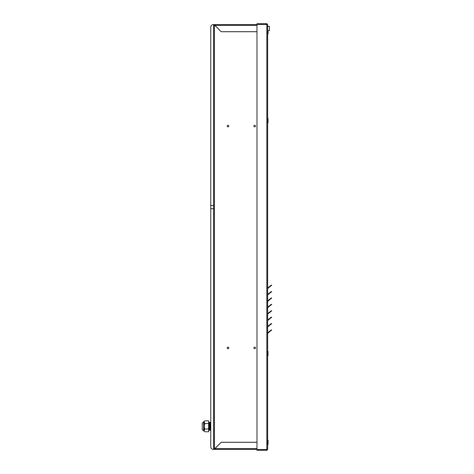 <?xml version="1.0" encoding="UTF-8"?>
<svg xmlns="http://www.w3.org/2000/svg" width="474" height="474" viewBox="0 0 474 474"><rect width="100%" height="100%" fill="white"/><g stroke="black" fill="none" stroke-linecap="round" stroke-linejoin="round"><path stroke-width="0.71" d="M203.654 421.682L203.654 430.925L202.232 429.503L202.232 423.104L203.654 421.682L204.187 421.682L204.187 430.925L204.898 431.784C204.098 430.872 204.098 429.959 204.898 429.041L208.631 429.041L208.631 420.823L204.898 420.823C204.098 421.736 204.098 422.654 204.898 423.566C204.098 425.385 204.098 427.216 204.898 429.041M204.898 431.784L208.631 431.784L208.631 429.041M204.898 423.566L208.631 423.566M210.764 422.66L210.764 429.948M210.586 430.268L210.586 422.34M210.409 422.66L210.409 429.948M210.231 430.268L210.231 422.34M210.053 422.66L210.053 429.948M209.875 430.268L209.875 422.34M209.698 422.66L209.698 429.948M209.52 430.268L209.52 422.34M209.342 422.66L209.342 429.948M209.164 430.268L209.164 422.34M208.987 422.66L208.987 429.948M208.631 422.66L208.809 422.34M210.764 208.738L210.764 204.827C210.912 205.331 211.742 205.609 213.253 205.657L213.608 205.651L213.608 449.388L213.253 449.411C211.742 449.263 210.912 448.434 210.764 446.923L210.764 208.738L213.608 208.738L213.608 205.651L213.253 205.657C211.742 205.609 210.912 205.331 210.764 204.827L210.764 27.077C210.912 25.566 211.742 24.737 213.253 24.589L213.608 24.612L213.608 205.651M213.608 24.612L213.253 24.589M213.253 449.411L213.608 449.388M267.644 26.366L269.422 26.366L269.422 30.632L267.644 30.632M214.367 24.944L214.39 24.589A0.788 0.788 0 0 0 213.733 24.944L214.39 24.944L214.39 24.589L256.979 24.589M213.733 24.944L213.608 25.377L213.733 24.944L214.39 24.944L214.39 449.056L221.18 442.266L256.979 442.266M227.206 347.916A0.8 0.8 0 0 0 228.403 348.609A0.8 0.8 0 0 0 228.403 347.223A0.8 0.8 0 0 0 227.206 347.916M253.868 126.084A0.8 0.8 0 0 0 255.065 126.777A0.8 0.8 0 0 0 255.065 125.391A0.8 0.8 0 0 0 253.868 126.084M227.206 126.084A0.8 0.8 0 0 0 228.403 126.777A0.8 0.8 0 0 0 228.403 125.391A0.8 0.8 0 0 0 227.206 126.084M253.868 347.916A0.8 0.8 0 0 0 255.065 348.609A0.8 0.8 0 0 0 255.065 347.223A0.8 0.8 0 0 0 253.868 347.916M256.979 31.734L221.18 31.734L214.39 24.944M213.733 449.056L214.39 449.056L213.733 449.056L213.608 448.623L213.733 449.056A0.788 0.788 0 0 0 214.39 449.411L214.39 449.056L214.39 449.411L256.979 449.411M214.39 24.82L221.145 31.699L256.979 31.699M256.979 442.301L221.145 442.301L214.39 449.18M267.289 449.785L266.856 449.945L267.644 449.512L267.644 24.488L266.856 23.7L256.979 23.7L266.424 23.7L266.856 24.488L266.856 24.056L267.289 24.215M267.644 332.878L271.211 329.963L271.768 329.963L267.644 333.341M256.979 450.3L256.979 449.512L266.856 449.512L266.424 450.3L256.979 450.3L266.856 450.3L266.856 24.488L256.979 24.488L256.979 23.7M267.644 326.479L271.211 323.564L271.768 323.564L267.644 326.941M267.644 320.08L271.211 317.165L271.768 317.165L267.644 320.543M267.644 313.681L271.211 310.766L271.768 310.766L267.644 314.144M267.644 307.282L271.211 304.367L271.768 304.367L267.644 307.745M267.644 300.883L271.211 297.968L271.768 297.968L267.644 301.346M267.644 294.484L271.211 291.569L271.768 291.569L267.644 294.947M267.644 288.085L271.211 285.17L271.768 285.17L267.644 288.548M256.979 449.512L256.979 24.488M267.644 449.512L266.856 450.3M266.856 23.7L267.644 24.488M268.071 440.239L268.071 444.363L267.644 444.434M267.644 440.168L268 440.168L268 444.434M268 351.293L268 355.559L267.644 355.559L268 355.559L268 351.293L267.644 351.293M268.071 122.636L268 118.441L268.071 122.636L267.644 122.707M268.071 30.632L268.071 33.761L267.644 33.832M268 30.632L268 33.832M256.979 25.377L214.823 25.377M214.823 448.623L256.979 448.623M204.187 421.682L204.898 420.823M208.631 429.948L208.809 430.268M204.187 430.925L203.654 430.925M268 118.441L267.644 118.441"/></g></svg>
